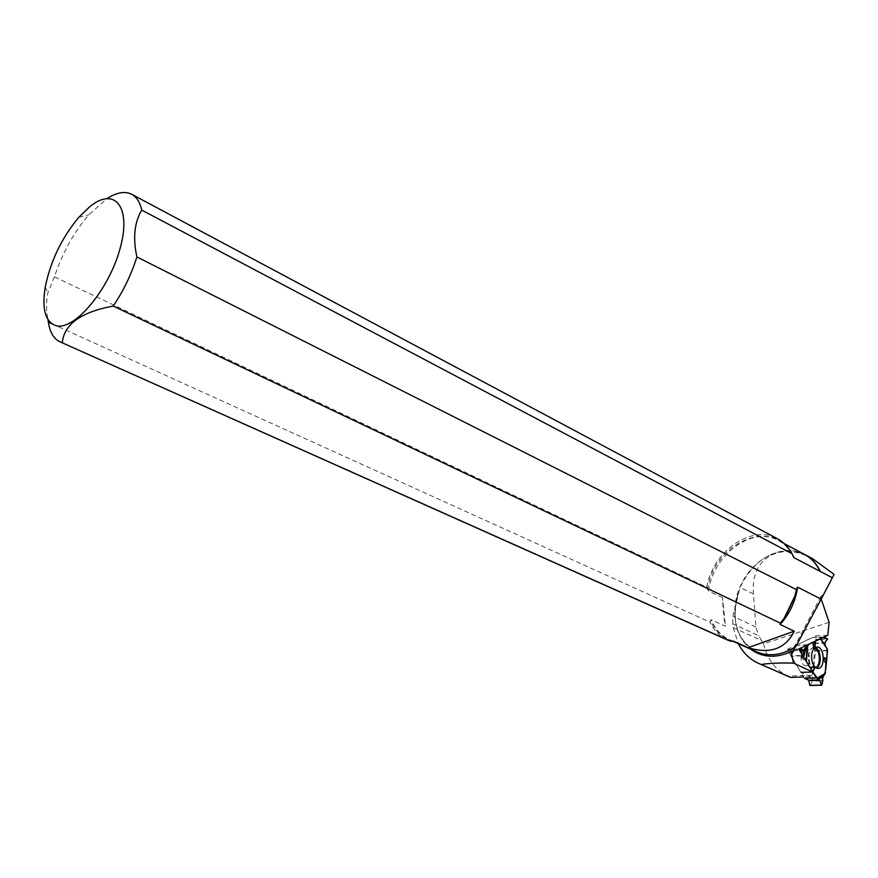 <?xml version="1.0" encoding="UTF-8"?>
<svg xmlns="http://www.w3.org/2000/svg" width="878" height="878" viewBox="0 0 878 878"><rect width="100%" height="100%" fill="white"/><g stroke="black" fill="none" stroke-linecap="round" stroke-linejoin="round"><path stroke-width="0.66" stroke-dasharray="4.39 3.29" d="M802.218 658.335L805.73 660.519C802.218 659.213 800.813 656.876 801.493 653.495L802.218 658.335L802.854 655.756M804.303 678.134L790.869 655.855L801.471 655.449M811.821 671.077L810.548 668.509L812.007 670.924M827.636 650.28L815.508 650.785L812.282 681.119L822.84 680.845M809.999 685.444L812.282 681.119M801.01 656.14C800.89 661.946 802.47 665.206 805.752 665.93C810.932 666.062 810.723 651.322 805.543 650.477C803.15 650.236 801.647 652.124 801.01 656.14M822.895 637.055L819.701 638.218L820.623 638.635C819.372 638.054 820.337 637.593 823.531 637.263L812.293 637.582L795.962 645.242L792.801 650.872L789.893 649.577L798.903 649.204M812.578 642.334L814.74 641.423L812.578 642.334L813.434 646.57M799.046 649.435L789.761 649.83L790.869 655.855M815.508 650.785L814.115 643.585L815.936 639.634L827.625 639.096M827.57 638.767L815.881 639.305L812.435 637.549M789.761 649.83L798.903 649.193M51.714 323.686L709.918 622.151L711.224 619.736L725.437 626.201C723.878 618.397 722.934 608.904 722.605 597.698L725.437 626.201M727.258 639.897C719.62 636.265 713.836 630.349 709.918 622.151M722.605 597.698L708.513 591.015L706.625 587.184L54.403 276.833C62.36 252.985 73.829 232.308 88.821 214.814L107.193 198.461M733.141 627.572L761.467 640.523L758.735 635.738L732.691 623.775L733.141 627.572L738.288 643.618M829.117 622.293L763.597 643.804L761.467 640.523M763.597 643.804C767.12 658.785 775.087 669.541 787.489 676.049L788.971 676.74M732.691 623.775L732.921 616.279L740.066 587.448C752.578 561.92 770.445 549.738 793.679 550.89L803.282 553.777M812.633 558.715C779.137 540.42 750.064 558.935 753.478 593.967L755.848 626.936L758.735 635.738M821.215 599.07L820.996 596.36L823.531 594.088L834.1 574.388M827.778 635.255L816.255 635.815L812.062 675.347L810.723 676.817L803.622 677.015M812.062 675.347L787.489 676.049M706.625 587.184C712.892 551.56 751.327 524.1 777.019 538.521M54.403 276.833L47.873 292.901C46.139 301.154 46.15 310.011 47.884 319.482M823.531 594.088L795.808 646.614M810.723 676.817L801.043 672.372L787.138 649.479L798.771 648.985M787.138 649.479L816.255 635.815M801.515 655.855L791.023 656.261M822.851 680.45L812.391 680.724M815.519 651.169L827.658 650.675M815.684 667.62L811.941 667.115C809.143 664.547 807.903 660.574 808.232 655.197L811.678 648.205L814.575 647.986M822.697 637.077L812.293 637.582M795.962 645.242L807.793 644.715M792.746 650.85L803.546 650.4M792.966 650.752L803.414 650.313M807.354 644.924L795.775 645.44M814.158 643.19L824.881 642.707M814.115 643.585L824.793 643.102M812.545 637.582L823.048 637.077M816.288 667.982L814.466 668.202C810.46 666.643 808.572 662.264 808.803 655.087C809.516 650.192 811.305 647.635 814.169 647.404L815.135 647.58M803.655 657.084L803.118 659.279M826.341 647.942L819.756 638.273M820.14 637.955L821.973 640.644M708.513 591.015C713.046 554.973 751.985 525.659 778.007 540.31C783.955 543.427 788.729 548.135 792.34 554.446M707.569 589.511C713.671 541.858 775.274 515.715 793.01 556.103M732.428 641.138C722.364 637.834 715.054 630.942 710.489 620.483M733.525 641.203L730.013 639.908C721.376 636.012 715.12 629.285 711.224 619.736M737.136 597.084C732.011 619.319 736.444 636.649 750.438 649.051M821.073 598.653L793.964 650.038M738.168 593.594C731.045 620.955 737.059 640.303 756.232 651.652C734.963 641.928 728.433 609.914 741.383 583.947C753.993 557.826 783.352 543.35 804.072 554.194L793.679 550.89M755.848 626.936L732.921 616.279M753.478 593.967L740.066 587.448M816.057 647.163L811.678 648.205C808.265 650.433 806.223 651.191 805.543 650.477M817.407 668.356L811.941 667.115C808.473 665.612 806.41 665.217 805.752 665.93M803.579 650.422L792.801 650.872M819.701 638.218L826.022 647.503M784.383 543.712L778.007 540.31C784.46 543.691 789.487 549.002 793.075 556.257M733.646 641.225L730.013 639.908L732.746 641.138M131.985 194.433L131.437 194.148M45.272 286.908L47.862 292.901M78.822 217.294L88.821 214.814M820.974 596.414L791.934 651.355M805.005 554.655L804.347 554.303"/><path stroke-width="1.32" d="M821.588 685.081L822.84 680.845L822.412 677.157L825.298 673.382L826.077 659.806L826.802 658.939L825.682 669.684C824.969 674.622 821.446 678.365 822.39 682.656C822.06 685.509 821.314 685.147 820.173 681.591L812.249 671.341L816.716 677.992L804.5 678.321L808.66 680.22L809.812 685.356L821.588 685.081L819.613 680.22L816.716 677.992M810.679 668.103L805.73 660.519L810.679 668.103L813.456 666.314L814.411 668.838L812.007 670.924M826.077 659.806L824.574 657.721L826.802 658.939L827.526 649.676L820.634 638.789L814.74 641.423L820.634 638.789M816.518 677.794L804.5 678.321M798.903 649.193L801.669 649.072L801.493 653.495C801.01 645.945 803.315 653.155 805.225 647.657C808.397 644.693 810.877 642.948 812.644 642.411L807.354 644.924M801.68 649.083L803.579 650.422L807.98 644.891M827.625 639.096L824.881 642.707L825.397 646.054C824.541 643.53 825.057 641.511 826.933 639.996C827.197 638.515 826.066 637.604 823.531 637.263L827.625 639.096M827.317 649.116L820.743 638.701L827.526 649.676M811.612 654.911C811.382 662.264 813.313 666.742 817.407 668.356C825.342 670.079 824.98 646.823 817.1 647.031C814.18 647.273 812.348 649.896 811.612 654.911M810.668 668.718L813.456 666.314M812.83 671.681L814.411 668.838M826.297 663.779L823.904 660.278L824.574 657.721M825.671 662.714L823.904 660.278M815.41 641.269L815.069 646.537L813.434 646.57L812.743 642.52M814.093 641.73L815.069 646.537M821.632 685.169L809.812 685.356M733.646 641.225L730.551 641.214L60.22 341.904C53.832 339.029 49.881 332.455 48.4 322.182L51.714 323.686M730.551 641.214L727.258 639.897M795.808 646.614L821.182 599.136L797.63 587.206L796.456 589.643L136.902 256.925C131.382 274.408 123.491 290.794 113.218 306.082L780.344 623.117L780.147 624.521L794.228 631.194C785.525 648.875 770.149 654.373 748.122 647.69L794.228 631.194M796.456 589.643L794.996 595.778L784.197 618.189L780.344 623.117M107.193 198.461C116.719 192.447 124.797 191.009 131.437 194.148C136.507 196.749 139.942 202.072 141.731 210.094L792.022 553.689L793.975 557.673L820.315 571.446C816.617 563.665 811.294 557.947 804.347 554.303L803.282 553.777M803.622 677.015L790.672 677.388L788.971 676.74M790.672 677.388L759.097 663.592C750.031 659.608 743.095 652.947 738.288 643.618M761.347 664.47C769.852 663.164 780.575 662.725 793.525 663.142L812.666 672.021L798.771 648.985L827.778 635.255L829.117 622.293L821.215 599.07M794.019 650.016L791.254 652.65L793.525 663.142M821.182 599.136L834.1 574.388L812.633 558.715L805.005 554.655M131.985 194.433L777.019 538.521C783.319 541.825 788.312 546.884 792.022 553.689M89.841 206.648C114.689 186.257 131.744 206.769 120.132 248.32C109.048 289.751 74.191 331.061 56.049 325.672C45.316 321.93 41.716 309.012 45.272 286.908C50.584 260.986 61.767 237.784 78.822 217.294L89.841 206.648M47.884 319.482L48.4 322.182M62.305 342.607C64.193 324.158 81.171 311.986 113.218 306.082M136.902 256.925C132.765 238.103 134.378 222.496 141.731 210.094M733.525 641.203L748.122 647.69M801.043 672.372L812.666 672.021M832.366 577.779L820.315 571.446M826.802 658.939L827.241 648.985M808.836 680.505L819.613 680.22M808.66 680.22L819.394 679.934M814.575 647.986C820.25 649.72 821.139 665.447 815.684 667.62M798.903 649.204L801.636 649.083M801.559 649.325L799.046 649.435M815.135 647.58C821.204 649.072 822.159 666.018 816.288 667.982M825.068 673.876L817.308 678.354M817.231 678.639L822.862 675.862M825.298 673.382L817.056 678.145M806.388 660.991L807.749 645.33M822.412 677.157L818.055 679.32M805.982 660.64L807.266 645.912M806.213 646.68L803.655 657.084M802.854 655.756L804.632 648.557M821.973 640.644L825.243 645.451M792.34 554.446L793.975 557.673M796.939 587.953L795.15 596.052L784.504 618.156L779.927 623.896M750.438 649.051C762.532 657.918 776.448 658.599 792.175 651.092M793.964 650.038L791.243 655.186M797.63 587.206C795.49 601.309 789.662 613.744 780.147 624.521M795.863 646.581C782.32 655.186 769.347 656.985 756.957 651.97L732.746 641.138M784.383 543.712L804.072 554.194C811.052 557.859 816.386 563.599 820.085 571.424M816.057 647.163L817.1 647.031M809.922 685.498L821.709 685.224M727.994 640.227L60.22 341.904M793.075 556.257L793.427 557.014M796.961 587.887L794.996 595.778M779.927 623.907L784.197 618.189M789.004 676.762L759.097 663.592M791.934 651.355L791.265 652.639"/></g></svg>
